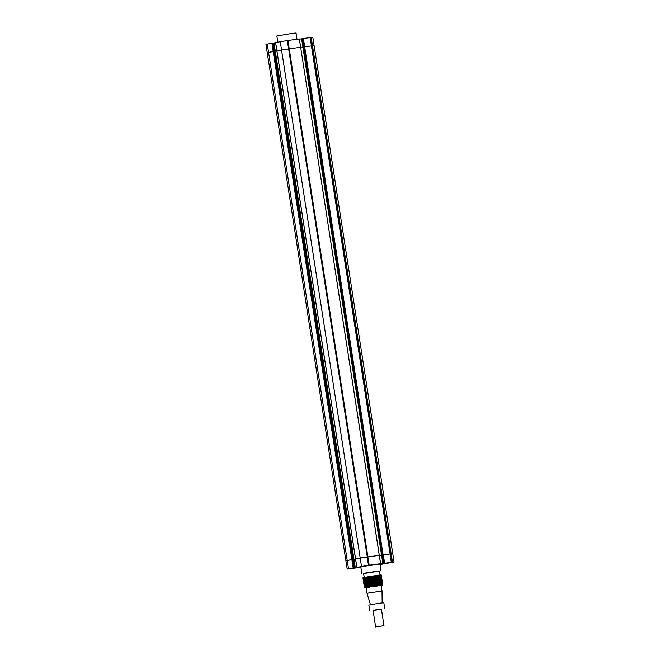 <?xml version="1.0" encoding="UTF-8"?>
<svg xmlns="http://www.w3.org/2000/svg" width="660" height="660" viewBox="0 0 660 660"><rect width="100%" height="100%" fill="white"/><g stroke="black" fill="none" stroke-linecap="round" stroke-linejoin="round"><path stroke-width="0.99" d="M391.545 553.946L392.758 553.674L391.157 553.831L312.51 45.763L303.484 47L302.189 38.668M312.889 45.886L314.111 45.614L312.51 45.763L311.223 37.438L302.239 38.659L303.526 46.992L304.433 46.819L303.138 38.494M380.053 564.556L394.053 562.006L392.758 553.674L390.093 553.979L390.703 553.889L312.048 45.829L304.433 46.819L383.08 554.887L382.132 555.06L303.484 47M394.053 562.006L391.264 562.32L390.085 553.963L382.181 555.052L303.526 46.992M391.38 562.295L382.849 563.574L381.562 555.241L382.148 555.134L379.351 555.53L381.562 555.241L302.907 47.182L300.696 47.47L302.907 47.182L301.62 38.849L299.409 39.138M382.849 563.574L376.109 564.448L380.614 563.698L379.327 555.365L367.265 556.949L367.876 556.858L289.228 48.79L276.87 50.836L275.583 42.504M369.171 565.183L367.876 556.858L379.269 555.373L300.671 47.306L380.564 563.698L368.445 565.29L367.265 556.933L355.525 558.896L276.87 50.836M299.335 38.981L300.622 47.314L299.335 38.981L287.933 40.466L289.228 48.79L300.622 47.314L288.61 48.873L368.552 565.265L355.262 567.691L353.974 559.358L355.55 559.069L353.125 559.474L353.974 559.358L275.319 51.298L274.469 51.406L275.319 51.298L274.032 42.974L273.182 43.081M355.262 567.691L353.116 567.971L354.354 567.74L353.108 559.399L345.889 560.719L265.947 44.327L273.174 43.007L274.411 51.348L267.242 52.651L268.562 52.363L267.275 44.03M347.185 569.044L354.403 567.732L274.461 51.34L268.562 52.363L347.209 560.422L345.889 560.719L347.185 569.044L360.855 567.328M276.895 51.01L275.319 51.298L276.895 51.01M303.493 47.075L302.907 47.182L303.493 47.075M384.607 563.178L383.32 554.845L390.085 553.963L310.15 37.579M296.992 39.286L296.018 33L292.933 33.289L276.853 35.97L277.802 42.092M392.758 553.674L314.111 45.614L312.048 45.829L310.761 37.496M314.111 45.614L312.815 37.282L311.223 37.438M361.482 566.362L360.195 558.038L367.257 556.933L288.61 48.873L276.911 50.828L275.624 42.496L287.933 40.466M275.608 42.677L274.032 42.974M302.206 38.742L301.62 38.849M288.618 48.873L287.323 40.541L288.61 48.873M379.36 571.131L363.536 573.581M381.01 570.735L379.978 564.069L366.531 565.917L360.814 567.039L361.845 573.697M367.141 565.521L362.249 566.338L367.141 565.521M390.588 562.477L385.696 563.285L390.588 562.477M354.156 567.905L349.264 568.722L354.156 567.905M392.452 562.155L391.157 553.831L390.703 553.889L391.99 562.213M383.468 563.376L382.181 555.052M356.854 567.212L276.911 50.828M273.116 43.015L353.059 559.408L347.209 560.422L348.505 568.747M280.252 41.646L360.195 558.038L355.567 558.888M303.377 38.453L384.367 563.211M381.439 583.283L377.693 575.322M378.163 575.264L382.445 584.941L378.163 575.264M381.959 584.983L377.404 575.363L381.661 585.024L376.736 575.454L381.529 585.032M380.061 584.001L375.408 575.644L380.614 585.139L374.748 575.735L379.937 585.222L374.74 575.735M379.937 585.222L373.576 575.908M379.822 585.238L374.137 575.825M379.871 582.747L375.837 575.578L380.729 585.123L375.837 575.578M382.371 585.082L381.133 585.346L376.439 575.495L381.224 585.065M369.006 592.928L382.016 591.046L381.117 585.214L366.118 587.54L367.026 593.365L369.006 592.928M373.09 610.508L381.422 609.213M369.732 610.855L368.825 605.03L379.038 603.256L383.823 602.704L384.73 608.536M376.745 626.753L383.971 625.713L376.745 626.753M375.639 627L373.065 610.343L374.162 610.096L381.397 609.056L383.971 625.713M381.554 585.032L381.084 585.09L376.225 575.52M364.312 577.459L363.512 573.441L368.23 572.517L379.343 570.991L379.97 575.033M378.947 585.362L373.609 575.899L379.36 585.296L373.593 586.138L367.587 576.865L368.107 576.782L364.155 577.607L368.338 577.145M372.141 576.584L374.938 576.139M378.296 575.553L379.987 575.157L378.172 575.306M380.35 585.172L375.292 575.652M381.695 585.007L377.223 575.38M381.406 585.04L376.728 575.446M382.363 584.966L378.147 575.256M382.775 584.974L380.474 577.03M380.275 575.776L382.618 584.991L379.863 575.05M373.758 575.883L379.5 585.28M375.557 586.311L369.567 576.535L368.107 576.774L373.238 584.644M373.048 583.399L368.635 576.683M373.989 586.08L367.942 576.799M373.593 586.138L371.283 586.501L366.011 577.137L371.671 586.435M371.151 586.525L365.31 577.261L371.283 586.501M370.606 586.616L364.93 577.335L370.73 586.591M365.483 578.465L370.177 586.682M370.078 586.707L364.815 577.351L370.012 586.707M365.673 579.719L369.649 586.773M369.559 586.789L364.477 577.417L369.484 586.798M365.871 580.965L369.13 586.856M369.055 586.872L364.163 577.483L368.973 586.88M366.061 582.219L368.635 586.946M368.569 586.955L363.883 577.541L368.478 586.971M366.259 583.473L368.148 587.029M368.107 587.037L363.643 577.591L368.008 587.053M366.448 584.719L367.694 587.103M367.67 587.119L366.853 587.26L363.149 577.706L366.473 587.326M366.647 585.973L363.429 577.64L367.554 587.128M363.107 577.747L366.127 587.392M366.019 587.416L362.917 577.789L365.26 587.565L363.091 578.985M363.074 577.772L365.805 587.458M365.706 587.474L362.942 577.772M363.19 579.612L365.26 587.565M365.186 587.582L363.289 580.231M363.379 580.858L365.038 587.614M364.972 587.631L363.478 581.485M363.577 582.112L364.848 587.664M364.823 587.68L366.168 587.664M363.957 584.611L363.866 583.985M363.767 583.357L364.056 585.238M364.65 587.738L364.155 585.857M364.345 587.111L364.254 586.484M364.46 587.804L364.378 587.309M374.715 575.776L370.887 576.32L376.951 585.635M372.273 586.344L366.564 577.046L366.011 577.137M367.174 576.939L366.605 577.03L372.43 586.319M367.67 576.856L367.084 576.947L373.007 586.229M370.887 576.328L369.74 576.502L375.903 585.783M372.141 577.533L377.38 585.568M378.477 585.42L372.62 576.056L371.943 576.279M372.62 576.056L378.782 585.783M379.706 585.618L373.791 575.875M382.445 584.941L378.394 575.223M381.051 580.784L382.577 584.941M380.861 579.529L382.685 584.941M380.663 578.275L382.75 584.941M382.775 584.9L380.152 575.017M380.259 575.017L380.894 574.951L382.099 580.519M382.247 581.51L380.638 574.967L382.288 581.773M380.82 574.976L381.901 579.274M380.935 574.967L381.711 578.02M381.018 574.976L381.513 576.774M381.059 574.984L381.323 575.52M368.816 586.624L368.643 587.351M368.255 587.004L368.164 587.416M366.976 586.905L366.869 587.59M369.501 587.235L369.625 586.732M369.253 586.839L369.146 587.284M364.7 587.697L363.668 582.731M362.992 578.358L363.157 579.414M380.507 574.984L382.486 583.019M382.577 583.646L380.407 574.992M381.802 578.647L381.1 574.942M381.414 576.147L381.224 574.951M381.612 577.393L381.183 574.942M382.189 581.146L380.828 574.959M382 579.901L380.977 574.942M382.643 584.941L379.186 575.124M382.726 584.941L379.541 575.083M382.528 584.941L378.799 575.173M377.256 586.039L377.404 585.445M376.712 586.13L376.876 585.519M378.296 585.865L378.419 585.321M377.784 585.948L377.916 585.379M376.159 586.22L376.332 585.585M375.589 586.311L375.771 585.659M365.582 577.211L371.11 586.525M365.186 577.285L370.557 586.616M367.43 576.889L373.411 586.163L367.513 576.881M368.47 576.716L374.575 585.981M371.852 586.41L366.151 577.112L371.712 586.435M366.465 577.054L372.248 586.344M366.935 576.972L372.826 586.253M363.256 577.682L367.133 587.21M363.008 577.747L366.358 587.351M379.046 585.337L373.213 575.965M370.128 576.444L376.282 585.725M376.464 585.701L370.31 576.411M372.331 578.787L376.835 585.651M369.006 576.625L375.152 585.898M375.334 585.874L369.188 576.592M372.446 576.081L378.411 585.428M378.064 585.478L372.05 576.139L377.982 585.494M378.568 585.404L372.636 576.048M377.008 585.626L372.265 578.383M377.545 585.544L371.464 576.23M371.943 576.287L377.899 585.494M377.471 585.56L372.075 577.145M369.608 576.535L372.718 581.287M375.862 585.799L372.661 580.899M369.064 576.617L372.908 582.533M375.301 585.882L372.85 582.136M370.169 576.444L372.52 580.033M376.406 585.717L372.463 579.645M367.026 576.964L372.842 586.253M368.016 576.799L373.296 585.032M368.536 576.708L373.106 583.786M378.205 585.874L378.304 585.445M378.691 585.791L378.774 585.379M377.19 586.047L377.305 585.585M377.71 585.956L377.809 585.511M376.109 586.22L376.241 585.742M376.654 586.13L376.777 585.659M381.249 582.029L378.279 575.248M369.328 586.822L369.229 587.268M369.847 586.74L369.732 587.194M369.575 587.218L369.683 586.765M368.346 586.987L368.263 587.4M368.833 586.905L368.734 587.334M353.364 567.864L272.135 43.147M353.133 567.897L271.903 43.181M380.614 563.698L299.384 38.981M354.403 567.732L273.174 43.007M383.427 563.384L382.132 555.06M356.812 567.229L355.525 558.896M382.156 602.836L382.016 591.046M363.932 584.413L363.8 583.555M363.734 583.159L363.602 582.31M364.32 586.913L364.188 586.055M364.122 585.659L363.99 584.809M363.545 581.914L363.412 581.056M363.346 580.66L363.214 579.802M382.528 583.283L382.445 582.763M381.752 578.284L381.67 577.756M381.364 575.784L381.282 575.256M381.554 577.038L381.472 576.51M382.14 580.784L382.058 580.255M381.942 579.538L381.859 579.01M370.458 604.651L367.026 593.365"/></g></svg>
